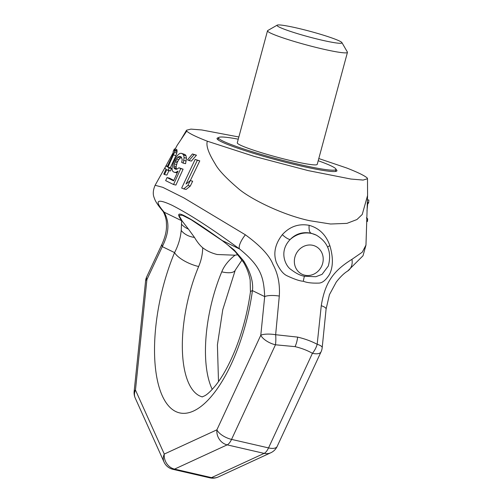 <?xml version="1.0" encoding="UTF-8"?>
<svg xmlns="http://www.w3.org/2000/svg" width="503" height="503" viewBox="0 0 503 503"><rect width="100%" height="100%" fill="white"/><g stroke="black" fill="none" stroke-linecap="round" stroke-linejoin="round"><path stroke-width="0.75" d="M209.896 477.85A12.94 12.94 0 0 0 218.214 476.995A12.94 11.324 65.3 0 1 211.518 477.63A12.94 5.181 -77 0 1 209.896 477.85L172.925 469.33A12.94 5.181 -77 0 0 174.547 469.11L211.518 477.63L264.138 453.385L227.167 444.866A12.94 5.181 -77 0 0 231.562 439.389L275.455 344.788L295.06 346.642A12.94 5.181 -77 0 0 297.625 337.111L275.644 334.715L279.297 296.066C280.083 284.214 277.97 273.67 272.972 264.44C269.558 255.593 260.365 245.716 245.389 234.807L183.777 197.836L162.834 187.349L155.113 185.28L165.726 166.279M135.225 398.043A12.94 10.488 -24.2 0 1 135.47 390.07A12.94 3.508 5.9 0 0 134.15 391.397A12.94 12.94 0 0 0 135.225 398.043L164.035 462.037A12.94 10.488 -24.2 0 1 164.28 454.064A12.94 11.324 -114.7 0 0 174.547 469.11L227.167 444.866A12.94 11.324 -114.7 0 1 216.9 429.82A12.94 5.527 -155.1 0 0 231.562 439.389L268.533 447.909L312.426 353.301C307.245 350.365 301.454 348.145 295.06 346.642M282.321 234.662A10.349 3.207 44.2 0 0 290.124 239.554C295.739 233.744 302.705 231.619 311.024 233.185A10.349 4.143 103 0 1 309.163 225.325C298.713 223.414 289.766 226.526 282.321 234.662C275.204 243.854 273.179 253.022 276.248 262.164C279.523 269.432 283.107 273.965 287.006 275.763C294.569 279.31 300.033 281.139 303.391 281.252A10.349 4.143 103 0 1 304.441 276.241L315.821 276.732L322.058 274.355L328.283 266.062C331.961 252.481 327.969 242.176 316.324 235.146A25.873 23.61 -64 0 0 311.69 233.505A25.873 23.61 116 0 0 290.124 239.554C277.851 252.424 286.584 267.011 290.816 269.394C296.085 273.412 300.624 275.694 304.441 276.241M175.119 149.121L177.219 145.229L186.682 131.126C189.304 133.502 196.183 136.866 207.33 141.205C205.897 145.568 208.468 153.044 215.039 163.638C218.132 169.63 225.79 177.848 238.02 188.285C249.482 198.509 282.321 214.938 309.641 220.691L330.572 224.011L346.925 223.376L356.941 219.534L362.229 214.473L367.574 195.504L365.97 245.087L362.267 252.185L351.924 259.353A12.94 11.085 56.6 0 1 347.63 271.079L363.015 255.763L365.97 245.118M183.708 188.895L186.104 189.449L190.31 186.06L192.662 181.199L190.241 180.64L186.022 184.029L197.346 160.312L195.139 159.432L181.665 188.059L183.708 188.895L187.896 185.5L190.241 180.64M190.297 180.652L199.773 160.866L195.139 159.432M189.021 160.539L191.392 161.086L196.466 155.194L192.435 153.962L187.493 159.879L189.021 160.539L194.076 154.647L192.435 153.962M173.554 184.532L175.905 185.073L183.105 169.178L178.892 167.782L177.062 169.14L175.824 169.285L174.447 168.599L173.849 167.543L174.208 163.94L175.396 160.778L177.653 157.433L178.823 156.534L179.961 156.37L181.332 157.049L182.224 159.715L181.64 162.4L183.243 163.135L184.104 157.628L183.652 155.194L182.708 153.993L181.338 153.308L179.999 153.371L178.169 154.666L176.49 156.798L173.617 162.085L172.598 165.349L172.07 168.115L172.259 170.486L173.063 171.655L174.44 172.34L175.931 172.315L178.031 171.083L173.617 180.866L167.04 177.572L165.65 180.627L173.554 184.532L180.753 168.637L178.892 167.782M173.831 180.388L169.392 178.112L167.04 177.572M174.44 172.34L177.226 172.875M183.243 163.135L185.594 163.682L186.456 158.168L185.997 155.735L185.054 154.534L181.338 153.308M176.842 169.165L176.201 168.084L176.132 166.531L177.194 162.544L178.779 159.596L181.332 157.055M168.027 170.435L170.398 170.982L171.523 168.543L170.297 167.769L176 155.578L177.113 151.478L176.817 149.51L174.378 148.951L173.202 151.378L173.151 153.88L172.403 155.798L167.229 166.751L165.965 165.789L164.789 168.216L166.078 169.19L163.783 174.063L164.5 174.535L166.776 169.656L168.027 170.435L169.153 167.996L167.914 167.216L174.497 152.409L174.378 148.951M164.5 174.535L166.883 175.082L169.159 170.203M309.163 225.325C319.191 228.129 326.082 234.895 329.836 245.609C333.332 257.247 333.212 266.854 329.478 274.431C325.881 280.114 322.341 283 318.858 283.101C311.904 283.302 306.748 282.686 303.391 281.252M207.33 141.205L254.147 156.376L308.157 170.599L350.887 179.043L363.122 180.068L367.492 178.735L367.574 195.504M367.492 178.735L367.291 178.056C364.669 175.679 357.79 172.322 346.649 167.977L318.801 158.539M218.214 476.995L270.834 452.75A12.94 11.324 65.3 0 1 264.138 453.385A12.94 5.181 -77 0 0 268.533 447.909A12.94 5.527 24.9 0 0 277.153 446.444L321.052 351.842A12.94 5.527 24.9 0 1 312.426 353.301A12.94 6.489 -60.9 0 0 317.173 344.285L321.266 305.73C325.057 282.02 333.734 270.689 351.924 259.353M321.052 351.842A12.94 12.94 0 0 0 322.19 347.692A12.94 3.571 5.8 0 0 317.173 344.285C311.37 341.197 304.856 338.802 297.625 337.111M311.024 233.185L316.324 235.146M238.856 136.986L201.747 129.963L190.92 129.114L186.544 130.208L186.682 131.126M218.56 137.721A62.102 5.256 15.1 0 0 217.032 138.413A62.102 5.256 15.1 0 0 299.826 165.739A62.102 5.256 15.1 0 0 336.941 170.769A62.102 5.256 15.1 0 0 335.973 169.404M238.032 254.688L235.027 255.203L217.183 254.512C211.562 253.116 206.739 250.865 202.728 247.759C202.546 254.355 201.187 260.611 198.647 266.521A90.565 36.254 -77 0 0 202.344 396.892M235.027 255.203C228.538 260.34 224.118 265.892 221.754 271.846A90.565 36.254 -77 0 0 212.241 389.372M218.503 381.601L217.409 344.888L222.766 309.697L235.253 270.18A20.698 7.47 -157.3 0 1 221.754 271.846M321.266 305.73A12.94 3.571 5.8 0 1 326.089 309.081L326.089 309.081A12.94 3.571 5.8 0 1 326.089 309.087L329.44 294.676L336.3 281.994C340.449 276.738 344.228 273.098 347.63 271.079M275.644 334.715A12.94 3.571 -174.2 0 0 260.793 335.218L264.691 296.607C263.761 277.367 261.34 266.659 239.585 249.004C212.115 228.821 189.574 214.234 171.963 205.23C156.609 198.138 154.025 200.464 164.211 212.209C169.14 221.647 169.744 231.474 162.318 246.633L146.901 279.618L135.47 390.07L164.28 454.064L216.9 429.82L260.793 335.218A12.94 5.527 -155.1 0 0 275.455 344.788A12.94 3.477 -91.5 0 0 275.644 334.715M146.731 276.801A12.94 12.94 0 0 0 145.581 280.951A12.94 3.508 5.9 0 1 146.901 279.618A12.94 5.59 25.1 0 1 146.731 276.801L162.155 243.817A12.94 5.59 25.1 0 0 162.318 246.633L174.566 252.613A20.698 7.47 22.7 0 0 198.647 266.521M162.155 243.817C164.965 237.561 166.411 231.795 166.506 226.513C166.374 218.459 165.921 219.798 165.487 217.151C164.38 213.668 163.305 211.423 162.268 210.417L162.268 210.417A12.94 11.77 -40.3 0 0 164.211 212.209L181.658 220.723L181.206 230.424C180.52 238.001 178.314 245.395 174.566 252.613A111.264 44.547 -77 0 0 175.754 411.529A111.264 44.547 -77 0 0 252.443 290.627C253.493 282.101 250.563 272.192 243.647 260.9L234.297 250.104L222.144 240.484C203.948 227.526 192.033 219.648 186.38 216.85C178.093 212.147 176.522 213.435 181.658 220.723A20.698 19.441 -37.3 0 0 182.231 221.125L178.873 215.271L182.325 215.246L191.096 219.679L222.345 240.704L227.519 244.697L235.322 251.764A20.698 9.268 135.2 0 1 234.297 250.104M245.389 234.807A12.94 4.15 126.2 0 0 239.591 249.004L222.144 240.484A20.698 8.18 125.7 0 0 222.345 240.704M279.297 296.066A12.94 3.571 -174.2 0 0 264.691 296.607L252.443 290.627A20.698 4.131 -172.1 0 0 250.425 292.048C247.564 312.269 242.534 331.458 235.329 349.623C229.293 364.474 222.848 376.25 216.001 384.952C211.449 390.535 207.739 394.119 204.872 395.71L202.131 396.936M181.658 224.407A20.698 19.215 -11.7 0 0 188.436 229.104L182.231 221.125M181.206 230.424A20.698 15.876 -6.6 0 0 194.491 237.429L188.436 229.104M202.728 247.759C199.987 245.508 197.245 242.069 194.491 237.429M243.647 260.9A20.698 5.206 150 0 0 243.672 262.547L235.322 251.764M367.397 199.729L368.85 200.062L368.655 202.722L367.68 204.029L366.976 210.927M366.398 217.849L367.662 218.818L367.46 221.471L366.63 221.276M367.297 202.407L368.655 202.722M367.278 202.772L368.114 202.967M366.712 218.598L367.662 218.818M367.234 203.929L367.68 204.029M190.31 186.06L187.896 185.5M199.773 160.866L197.346 160.312M196.466 155.194L194.076 154.647M176.792 169.14L174.447 168.599M176.201 168.084L173.849 167.543M176.132 166.531L173.78 165.99M176.559 164.481L174.208 163.94M177.194 162.544L174.843 162.004M177.754 161.325L175.396 160.778M178.779 159.596L176.427 159.055M180.005 157.973L177.653 157.433M181.174 157.081L178.823 156.534M186.154 160.985L183.802 160.444M186.456 158.168L184.104 157.628M185.997 155.735L183.652 155.194M185.054 154.534L182.708 153.993M177.326 172.636L175.931 172.315M183.105 169.178L180.753 168.637M177.081 150.611L174.66 150.057M177.113 151.478L174.704 150.925M176.893 152.962L174.497 152.409M176 155.578L173.61 155.031M170.297 167.769L167.914 167.216M171.523 168.543L169.153 167.996M167.518 166.147L165.965 165.789M341.914 42.61A33.638 2.848 -164.9 0 0 297.122 28.074A33.638 2.848 15.1 0 0 277.197 25.15A33.638 2.848 15.1 0 0 321.863 40.152A33.638 2.848 -164.9 0 0 341.914 42.61L347.384 52.042A41.403 3.502 -164.9 0 1 347.447 52.369A41.403 3.502 -164.9 0 1 322.706 49.011A41.403 3.502 15.1 0 1 267.508 30.796A41.403 3.502 15.1 0 1 267.728 30.551L277.197 25.15M347.447 52.369L317.223 164.38A41.403 3.502 -164.9 0 1 292.482 161.029A41.403 3.502 15.1 0 1 237.284 142.814L267.508 30.796M238.265 139.174A60.806 5.149 15.1 0 0 218.547 137.759A60.806 5.149 15.1 0 0 299.618 164.512A60.806 5.149 -164.9 0 0 335.96 169.436A60.806 5.149 -164.9 0 0 318.21 160.74M327.654 247.067A10.349 1.566 158.3 0 1 329.836 245.609M304.749 275.191A15.524 14.166 116 0 0 322.643 263.453A15.524 14.166 116 0 0 312.809 245.319A15.524 14.166 -64 0 0 294.915 257.064A15.524 14.166 -64 0 0 304.749 275.191M173.378 152.321L165.996 165.795M181.451 138.765L186.544 130.208M235.253 270.18L242.05 259.938M322.19 347.692L326.089 309.081M134.15 391.397L145.581 280.951M164.035 462.037A12.94 12.94 0 0 0 172.925 469.33M162.268 210.417L162.268 210.417C158.212 205.57 155.685 201.804 154.691 199.119C154.484 197.918 151.365 193.969 155.113 185.28M250.425 292.048L250.173 280.039C249.054 273.839 246.885 268.005 243.672 262.547M270.834 452.75A12.94 12.94 0 0 0 277.153 446.444M218 139.784L218.547 137.759M335.413 171.466L335.96 169.436"/></g></svg>
